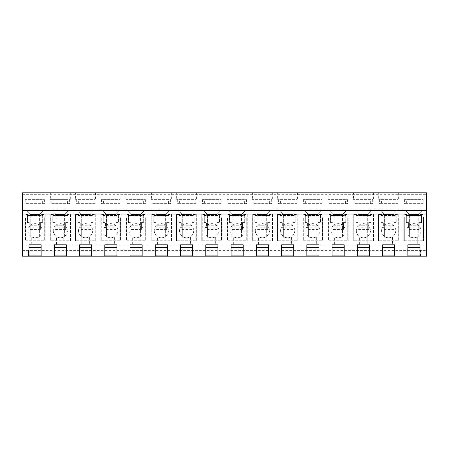 <?xml version="1.0" encoding="UTF-8"?>
<svg xmlns="http://www.w3.org/2000/svg" width="449" height="449" viewBox="0 0 449 449"><rect width="100%" height="100%" fill="white"/><g stroke="black" fill="none" stroke-linecap="round" stroke-linejoin="round"><path stroke-width="0.34" stroke-dasharray="2.25 1.68" d="M22.45 194.316L426.55 194.316L426.55 192.801L22.45 192.801L22.45 256.199M420.489 256.199L420.489 250.132L28.511 250.132L420.489 250.132L420.489 256.199L28.511 256.199L28.511 250.132L28.511 256.199L426.55 256.199L426.55 194.316M398.768 214.499L398.768 240.765L378.563 240.765L398.768 240.765L398.768 214.499L378.563 214.499L378.563 240.765L378.563 214.499M373.512 214.499L373.512 240.765L353.307 240.765L373.512 240.765L373.512 214.499L353.307 214.499L353.307 240.765L353.307 214.499M348.256 214.499L348.256 240.765L328.051 240.765L348.256 240.765L348.256 214.499L328.051 214.499L328.051 240.765L328.051 214.499M322.999 214.499L322.999 240.765L302.794 240.765L322.999 240.765L322.999 214.499L302.794 214.499L302.794 240.765L302.794 214.499M297.743 214.499L297.743 240.765L277.538 240.765L297.743 240.765L297.743 214.499L277.538 214.499L277.538 240.765L277.538 214.499M272.487 214.499L272.487 240.765L252.282 240.765L272.487 240.765L272.487 214.499L252.282 214.499L252.282 240.765L252.282 214.499M247.231 214.499L247.231 240.765L227.026 240.765L247.231 240.765L247.231 214.499L227.026 214.499L227.026 240.765L227.026 214.499M221.974 214.499L221.974 240.765L201.769 240.765L221.974 240.765L221.974 214.499L201.769 214.499L201.769 240.765L201.769 214.499M196.718 214.499L196.718 240.765L176.513 240.765L196.718 240.765L196.718 214.499L176.513 214.499L176.513 240.765L176.513 214.499M171.462 214.499L171.462 240.765L151.257 240.765L171.462 240.765L171.462 214.499L151.257 214.499L151.257 240.765L151.257 214.499M146.206 214.499L146.206 240.765L126.001 240.765L146.206 240.765L146.206 214.499L126.001 214.499L126.001 240.765L126.001 214.499M120.949 214.499L120.949 240.765L100.744 240.765L120.949 240.765L120.949 214.499L100.744 214.499L100.744 240.765L100.744 214.499M95.693 214.499L95.693 240.765L75.488 240.765L95.693 240.765L95.693 214.499L75.488 214.499L75.488 240.765L75.488 214.499M70.437 214.499L70.437 240.765L50.232 240.765L70.437 240.765L70.437 214.499L50.232 214.499L50.232 240.765L50.232 214.499M45.181 214.499L45.181 240.765L24.976 240.765L45.181 240.765L45.181 214.499L24.976 214.499L24.976 240.765L24.976 214.499M424.024 214.499L424.024 240.765L403.819 240.765L424.024 240.765L424.024 214.499L403.819 214.499L403.819 240.765L403.819 214.499M424.024 215.004L403.819 215.004L424.024 215.004M406.345 217.024L423.519 217.024L423.519 240.765L423.519 217.024L421.499 217.024L421.499 215.509L406.345 215.509L406.345 217.024L406.345 215.509L421.499 215.509L421.499 217.024L406.345 217.024L406.345 222.581L406.345 217.024L404.325 217.024L421.499 217.024L421.499 222.581L419.226 222.581L419.226 229.428L419.226 227.817L408.618 227.817L408.618 222.581L406.345 222.581L408.618 222.581L408.618 227.817M404.325 240.765L404.325 217.024L404.325 240.765M406.85 230.713A7.072 7.072 0 0 0 413.922 237.785A7.072 7.072 0 0 0 420.994 230.713A7.072 7.072 0 0 0 413.922 223.641A7.072 7.072 0 0 0 406.85 230.713A7.072 7.072 0 0 1 413.922 223.641A7.072 7.072 0 0 1 420.994 230.713A7.072 7.072 0 0 1 413.922 237.785A7.072 7.072 0 0 1 406.85 230.713M419.226 229.428L408.618 229.428M419.226 227.817L419.226 222.581L421.499 222.581L421.499 217.024M398.768 215.004L378.563 215.004L398.768 215.004M393.969 227.817L393.969 222.581L396.243 222.581L396.243 217.024L379.068 217.024L379.068 240.765L379.068 217.024L398.263 217.024L398.263 240.765L398.263 217.024L396.243 217.024L396.243 215.509L381.089 215.509L381.089 217.024L381.089 215.509L396.243 215.509L396.243 222.581L393.969 222.581L393.969 229.428L393.969 227.817L383.362 227.817L383.362 222.581L381.089 222.581L381.089 217.024L381.089 222.581L383.362 222.581L383.362 227.817M381.594 230.713A7.072 7.072 0 0 0 388.666 237.785A7.072 7.072 0 0 0 395.737 230.713A7.072 7.072 0 0 0 388.666 223.641A7.072 7.072 0 0 0 381.594 230.713A7.072 7.072 0 0 1 388.666 223.641A7.072 7.072 0 0 1 395.737 230.713A7.072 7.072 0 0 1 388.666 237.785A7.072 7.072 0 0 1 381.594 230.713M393.969 229.428L383.362 229.428M373.512 215.004L353.307 215.004L373.512 215.004M368.713 227.817L368.713 222.581L370.986 222.581L370.986 217.024L353.812 217.024L353.812 240.765L353.812 217.024L373.007 217.024L373.007 240.765L373.007 217.024L370.986 217.024L370.986 215.509L355.833 215.509L355.833 217.024L355.833 215.509L370.986 215.509L370.986 222.581L368.713 222.581L368.713 229.428L368.713 227.817L358.106 227.817L358.106 222.581L355.833 222.581L355.833 217.024L355.833 222.581L358.106 222.581L358.106 227.817M356.338 230.713A7.072 7.072 0 0 0 363.409 237.785A7.072 7.072 0 0 0 370.481 230.713A7.072 7.072 0 0 0 363.409 223.641A7.072 7.072 0 0 0 356.338 230.713A7.072 7.072 0 0 1 363.409 223.641A7.072 7.072 0 0 1 370.481 230.713A7.072 7.072 0 0 1 363.409 237.785A7.072 7.072 0 0 1 356.338 230.713M368.713 229.428L358.106 229.428M348.256 215.004L328.051 215.004L348.256 215.004M343.457 227.817L343.457 222.581L345.73 222.581L345.73 217.024L328.556 217.024L328.556 240.765L328.556 217.024L347.751 217.024L347.751 240.765L347.751 217.024L345.73 217.024L345.73 215.509L330.576 215.509L330.576 217.024L330.576 215.509L345.73 215.509L345.73 222.581L343.457 222.581L343.457 229.428L343.457 227.817L332.849 227.817L332.849 222.581L330.576 222.581L330.576 217.024L330.576 222.581L332.849 222.581L332.849 227.817M331.081 230.713A7.072 7.072 0 0 0 338.153 237.785A7.072 7.072 0 0 0 345.225 230.713A7.072 7.072 0 0 0 338.153 223.641A7.072 7.072 0 0 0 331.081 230.713A7.072 7.072 0 0 1 338.153 223.641A7.072 7.072 0 0 1 345.225 230.713A7.072 7.072 0 0 1 338.153 237.785A7.072 7.072 0 0 1 331.081 230.713M343.457 229.428L332.849 229.428M322.999 215.004L302.794 215.004L322.999 215.004M318.201 227.817L318.201 222.581L320.474 222.581L320.474 217.024L303.3 217.024L303.3 240.765L303.3 217.024L322.494 217.024L322.494 240.765L322.494 217.024L320.474 217.024L320.474 215.509L305.32 215.509L305.32 217.024L305.32 215.509L320.474 215.509L320.474 222.581L318.201 222.581L318.201 229.428L318.201 227.817L307.593 227.817L307.593 222.581L305.32 222.581L305.32 217.024L305.32 222.581L307.593 222.581L307.593 227.817M305.825 230.713A7.072 7.072 0 0 0 312.897 237.785A7.072 7.072 0 0 0 319.969 230.713A7.072 7.072 0 0 0 312.897 223.641A7.072 7.072 0 0 0 305.825 230.713A7.072 7.072 0 0 1 312.897 223.641A7.072 7.072 0 0 1 319.969 230.713A7.072 7.072 0 0 1 312.897 237.785A7.072 7.072 0 0 1 305.825 230.713M318.201 229.428L307.593 229.428M297.743 215.004L277.538 215.004L297.743 215.004M292.944 227.817L292.944 222.581L295.218 222.581L295.218 217.024L278.043 217.024L278.043 240.765L278.043 217.024L297.238 217.024L297.238 240.765L297.238 217.024L295.218 217.024L295.218 215.509L280.064 215.509L280.064 217.024L280.064 215.509L295.218 215.509L295.218 222.581L292.944 222.581L292.944 229.428L292.944 227.817L282.337 227.817L282.337 222.581L280.064 222.581L280.064 217.024L280.064 222.581L282.337 222.581L282.337 227.817M280.569 230.713A7.072 7.072 0 0 0 287.641 237.785A7.072 7.072 0 0 0 294.712 230.713A7.072 7.072 0 0 0 287.641 223.641A7.072 7.072 0 0 0 280.569 230.713A7.072 7.072 0 0 1 287.641 223.641A7.072 7.072 0 0 1 294.712 230.713A7.072 7.072 0 0 1 287.641 237.785A7.072 7.072 0 0 1 280.569 230.713M292.944 229.428L282.337 229.428M272.487 215.004L252.282 215.004L272.487 215.004M267.688 227.817L267.688 222.581L269.961 222.581L269.961 217.024L252.787 217.024L252.787 240.765L252.787 217.024L271.982 217.024L271.982 240.765L271.982 217.024L269.961 217.024L269.961 215.509L254.808 215.509L254.808 217.024L254.808 215.509L269.961 215.509L269.961 222.581L267.688 222.581L267.688 229.428L267.688 227.817L257.081 227.817L257.081 222.581L254.808 222.581L254.808 217.024L254.808 222.581L257.081 222.581L257.081 227.817M255.313 230.713A7.072 7.072 0 0 0 262.384 237.785A7.072 7.072 0 0 0 269.456 230.713A7.072 7.072 0 0 0 262.384 223.641A7.072 7.072 0 0 0 255.313 230.713A7.072 7.072 0 0 1 262.384 223.641A7.072 7.072 0 0 1 269.456 230.713A7.072 7.072 0 0 1 262.384 237.785A7.072 7.072 0 0 1 255.313 230.713M267.688 229.428L257.081 229.428M247.231 215.004L227.026 215.004L247.231 215.004M242.432 227.817L242.432 222.581L244.705 222.581L244.705 217.024L227.531 217.024L227.531 240.765L227.531 217.024L246.726 217.024L246.726 240.765L246.726 217.024L244.705 217.024L244.705 215.509L229.551 215.509L229.551 217.024L229.551 215.509L244.705 215.509L244.705 222.581L242.432 222.581L242.432 229.428L242.432 227.817L231.824 227.817L231.824 222.581L229.551 222.581L229.551 217.024L229.551 222.581L231.824 222.581L231.824 227.817M230.056 230.713A7.072 7.072 0 0 0 237.128 237.785A7.072 7.072 0 0 0 244.2 230.713A7.072 7.072 0 0 0 237.128 223.641A7.072 7.072 0 0 0 230.056 230.713A7.072 7.072 0 0 1 237.128 223.641A7.072 7.072 0 0 1 244.2 230.713A7.072 7.072 0 0 1 237.128 237.785A7.072 7.072 0 0 1 230.056 230.713M242.432 229.428L231.824 229.428M221.974 215.004L201.769 215.004L221.974 215.004M217.176 227.817L217.176 222.581L219.449 222.581L219.449 217.024L202.274 217.024L202.274 240.765L202.274 217.024L221.469 217.024L221.469 240.765L221.469 217.024L219.449 217.024L219.449 215.509L204.295 215.509L204.295 217.024L204.295 215.509L219.449 215.509L219.449 222.581L217.176 222.581L217.176 229.428L217.176 227.817L206.568 227.817L206.568 222.581L204.295 222.581L204.295 217.024L204.295 222.581L206.568 222.581L206.568 227.817M204.8 230.713A7.072 7.072 0 0 0 211.872 237.785A7.072 7.072 0 0 0 218.944 230.713A7.072 7.072 0 0 0 211.872 223.641A7.072 7.072 0 0 0 204.8 230.713A7.072 7.072 0 0 1 211.872 223.641A7.072 7.072 0 0 1 218.944 230.713A7.072 7.072 0 0 1 211.872 237.785A7.072 7.072 0 0 1 204.8 230.713M217.176 229.428L206.568 229.428M196.718 215.004L176.513 215.004L196.718 215.004M191.919 227.817L191.919 222.581L194.192 222.581L194.192 217.024L177.018 217.024L177.018 240.765L177.018 217.024L196.213 217.024L196.213 240.765L196.213 217.024L194.192 217.024L194.192 215.509L179.039 215.509L179.039 217.024L179.039 215.509L194.192 215.509L194.192 222.581L191.919 222.581L191.919 229.428L191.919 227.817L181.312 227.817L181.312 222.581L179.039 222.581L179.039 217.024L179.039 222.581L181.312 222.581L181.312 227.817M179.544 230.713A7.072 7.072 0 0 0 186.616 237.785A7.072 7.072 0 0 0 193.687 230.713A7.072 7.072 0 0 0 186.616 223.641A7.072 7.072 0 0 0 179.544 230.713A7.072 7.072 0 0 1 186.616 223.641A7.072 7.072 0 0 1 193.687 230.713A7.072 7.072 0 0 1 186.616 237.785A7.072 7.072 0 0 1 179.544 230.713M191.919 229.428L181.312 229.428M171.462 215.004L151.257 215.004L171.462 215.004M166.663 227.817L166.663 222.581L168.936 222.581L168.936 217.024L151.762 217.024L151.762 240.765L151.762 217.024L170.957 217.024L170.957 240.765L170.957 217.024L168.936 217.024L168.936 215.509L153.782 215.509L153.782 217.024L153.782 215.509L168.936 215.509L168.936 222.581L166.663 222.581L166.663 229.428L166.663 227.817L156.056 227.817L156.056 222.581L153.782 222.581L153.782 217.024L153.782 222.581L156.056 222.581L156.056 227.817M154.288 230.713A7.072 7.072 0 0 0 161.359 237.785A7.072 7.072 0 0 0 168.431 230.713A7.072 7.072 0 0 0 161.359 223.641A7.072 7.072 0 0 0 154.288 230.713A7.072 7.072 0 0 1 161.359 223.641A7.072 7.072 0 0 1 168.431 230.713A7.072 7.072 0 0 1 161.359 237.785A7.072 7.072 0 0 1 154.288 230.713M166.663 229.428L156.056 229.428M146.206 215.004L126.001 215.004L146.206 215.004M141.407 227.817L141.407 222.581L143.68 222.581L143.68 217.024L126.506 217.024L126.506 240.765L126.506 217.024L145.701 217.024L145.701 240.765L145.701 217.024L143.68 217.024L143.68 215.509L128.526 215.509L128.526 217.024L128.526 215.509L143.68 215.509L143.68 222.581L141.407 222.581L141.407 229.428L141.407 227.817L130.799 227.817L130.799 222.581L128.526 222.581L128.526 217.024L128.526 222.581L130.799 222.581L130.799 227.817M129.031 230.713A7.072 7.072 0 0 0 136.103 237.785A7.072 7.072 0 0 0 143.175 230.713A7.072 7.072 0 0 0 136.103 223.641A7.072 7.072 0 0 0 129.031 230.713A7.072 7.072 0 0 1 136.103 223.641A7.072 7.072 0 0 1 143.175 230.713A7.072 7.072 0 0 1 136.103 237.785A7.072 7.072 0 0 1 129.031 230.713M141.407 229.428L130.799 229.428M120.949 215.004L100.744 215.004L120.949 215.004M116.151 227.817L116.151 222.581L118.424 222.581L118.424 217.024L101.25 217.024L101.25 240.765L101.25 217.024L120.444 217.024L120.444 240.765L120.444 217.024L118.424 217.024L118.424 215.509L103.27 215.509L103.27 217.024L103.27 215.509L118.424 215.509L118.424 222.581L116.151 222.581L116.151 229.428L116.151 227.817L105.543 227.817L105.543 222.581L103.27 222.581L103.27 217.024L103.27 222.581L105.543 222.581L105.543 227.817M103.775 230.713A7.072 7.072 0 0 0 110.847 237.785A7.072 7.072 0 0 0 117.919 230.713A7.072 7.072 0 0 0 110.847 223.641A7.072 7.072 0 0 0 103.775 230.713A7.072 7.072 0 0 1 110.847 223.641A7.072 7.072 0 0 1 117.919 230.713A7.072 7.072 0 0 1 110.847 237.785A7.072 7.072 0 0 1 103.775 230.713M116.151 229.428L105.543 229.428M95.693 215.004L75.488 215.004L95.693 215.004M90.894 227.817L90.894 222.581L93.168 222.581L93.168 217.024L75.993 217.024L75.993 240.765L75.993 217.024L95.188 217.024L95.188 240.765L95.188 217.024L93.168 217.024L93.168 215.509L78.014 215.509L78.014 217.024L78.014 215.509L93.168 215.509L93.168 222.581L90.894 222.581L90.894 229.428L90.894 227.817L80.287 227.817L80.287 222.581L78.014 222.581L78.014 217.024L78.014 222.581L80.287 222.581L80.287 227.817M78.519 230.713A7.072 7.072 0 0 0 85.591 237.785A7.072 7.072 0 0 0 92.662 230.713A7.072 7.072 0 0 0 85.591 223.641A7.072 7.072 0 0 0 78.519 230.713A7.072 7.072 0 0 1 85.591 223.641A7.072 7.072 0 0 1 92.662 230.713A7.072 7.072 0 0 1 85.591 237.785A7.072 7.072 0 0 1 78.519 230.713M90.894 229.428L80.287 229.428M70.437 215.004L50.232 215.004L70.437 215.004M65.638 227.817L65.638 222.581L67.911 222.581L67.911 217.024L50.737 217.024L50.737 240.765L50.737 217.024L69.932 217.024L69.932 240.765L69.932 217.024L67.911 217.024L67.911 215.509L52.758 215.509L52.758 217.024L52.758 215.509L67.911 215.509L67.911 222.581L65.638 222.581L65.638 229.428L65.638 227.817L55.031 227.817L55.031 222.581L52.758 222.581L52.758 217.024L52.758 222.581L55.031 222.581L55.031 227.817M53.263 230.713A7.072 7.072 0 0 0 60.334 237.785A7.072 7.072 0 0 0 67.406 230.713A7.072 7.072 0 0 0 60.334 223.641A7.072 7.072 0 0 0 53.263 230.713A7.072 7.072 0 0 1 60.334 223.641A7.072 7.072 0 0 1 67.406 230.713A7.072 7.072 0 0 1 60.334 237.785A7.072 7.072 0 0 1 53.263 230.713M65.638 229.428L55.031 229.428M45.181 215.004L24.976 215.004L45.181 215.004M40.382 227.817L40.382 222.581L42.655 222.581L42.655 217.024L25.481 217.024L25.481 240.765L25.481 217.024L44.675 217.024L44.675 240.765L44.675 217.024L42.655 217.024L42.655 215.509L27.501 215.509L27.501 217.024L27.501 215.509L42.655 215.509L42.655 222.581L40.382 222.581L40.382 229.428L40.382 227.817L29.774 227.817L29.774 222.581L27.501 222.581L27.501 217.024L27.501 222.581L29.774 222.581L29.774 227.817M28.006 230.713A7.072 7.072 0 0 0 35.078 237.785A7.072 7.072 0 0 0 42.15 230.713A7.072 7.072 0 0 0 35.078 223.641A7.072 7.072 0 0 0 28.006 230.713A7.072 7.072 0 0 1 35.078 223.641A7.072 7.072 0 0 1 42.15 230.713A7.072 7.072 0 0 1 35.078 237.785A7.072 7.072 0 0 1 28.006 230.713M40.382 229.428L29.774 229.428M426.55 251.148L426.55 244.834L426.55 251.148L22.45 251.148M22.45 244.834L426.55 244.834L22.45 244.834M410.133 244.834L417.71 244.834L410.133 244.834L410.133 237.257L417.71 237.257L410.133 237.257M384.877 244.834L392.454 244.834L384.877 244.834L384.877 237.257L392.454 237.257L384.877 237.257M359.621 244.834L367.198 244.834L359.621 244.834L359.621 237.257L367.198 237.257L359.621 237.257M334.365 244.834L341.942 244.834L334.365 244.834L334.365 237.257L341.942 237.257L334.365 237.257M309.108 244.834L316.685 244.834L309.108 244.834L309.108 237.257L316.685 237.257L309.108 237.257M283.852 244.834L291.429 244.834L283.852 244.834L283.852 237.257L291.429 237.257L283.852 237.257M258.596 244.834L266.173 244.834L258.596 244.834L258.596 237.257L266.173 237.257L258.596 237.257M233.34 244.834L240.917 244.834L233.34 244.834L233.34 237.257L240.917 237.257L233.34 237.257M208.083 244.834L215.66 244.834L208.083 244.834L208.083 237.257L215.66 237.257L208.083 237.257M182.827 244.834L190.404 244.834L182.827 244.834L182.827 237.257L190.404 237.257L182.827 237.257M157.571 244.834L165.148 244.834L157.571 244.834L157.571 237.257L165.148 237.257L157.571 237.257M132.315 244.834L139.892 244.834L132.315 244.834L132.315 237.257L139.892 237.257L132.315 237.257M107.058 244.834L114.635 244.834L107.058 244.834L107.058 237.257L114.635 237.257L107.058 237.257M81.802 244.834L89.379 244.834L81.802 244.834L81.802 237.257L89.379 237.257L81.802 237.257M56.546 244.834L64.123 244.834L56.546 244.834L56.546 237.257L64.123 237.257L56.546 237.257M31.29 244.834L38.867 244.834L31.29 244.834L31.29 237.257L38.867 237.257L31.29 237.257M29.017 256.087L29.017 244.834L41.14 244.834L41.14 256.087M407.86 256.087L407.86 244.834L419.983 244.834L419.983 256.087M382.604 256.087L382.604 244.834L394.727 244.834L394.727 256.087M357.348 256.087L357.348 244.834L369.471 244.834L369.471 256.087M332.092 256.087L332.092 244.834L344.215 244.834L344.215 256.087M306.835 256.087L306.835 244.834L318.958 244.834L318.958 256.087M281.579 256.087L281.579 244.834L293.702 244.834L293.702 256.087M256.323 256.087L256.323 244.834L268.446 244.834L268.446 256.087M231.067 256.087L231.067 244.834L243.19 244.834L243.19 256.087M205.81 256.087L205.81 244.834L217.933 244.834L217.933 256.087M180.554 256.087L180.554 244.834L192.677 244.834L192.677 256.087M155.298 256.087L155.298 244.834L167.421 244.834L167.421 256.087M130.042 256.087L130.042 244.834L142.165 244.834L142.165 256.087M104.785 256.087L104.785 244.834L116.908 244.834L116.908 256.087M79.529 256.087L79.529 244.834L91.652 244.834L91.652 256.087M54.273 256.087L54.273 244.834L66.396 244.834L66.396 256.087M26.744 210.486L43.413 210.486L26.744 210.486L30.785 214.527L30.785 237.257L39.372 237.257L30.785 237.257L30.785 214.527L26.744 210.486M52 210.486L68.669 210.486L52 210.486L56.041 214.527L56.041 237.257L64.628 237.257L56.041 237.257L56.041 214.527L52 210.486M77.256 210.486L93.925 210.486L77.256 210.486L81.297 214.527L81.297 237.257L89.884 237.257L81.297 237.257L81.297 214.527L77.256 210.486M102.512 210.486L119.181 210.486L102.512 210.486L106.553 214.527L106.553 237.257L115.14 237.257L106.553 237.257L106.553 214.527L102.512 210.486M127.769 210.486L144.438 210.486L127.769 210.486L131.81 214.527L131.81 237.257L140.397 237.257L131.81 237.257L131.81 214.527L127.769 210.486M153.025 210.486L169.694 210.486L153.025 210.486L157.066 214.527L157.066 237.257L165.653 237.257L157.066 237.257L157.066 214.527L153.025 210.486M178.281 210.486L194.95 210.486L178.281 210.486L182.322 214.527L182.322 237.257L190.909 237.257L182.322 237.257L182.322 214.527L178.281 210.486M203.537 210.486L220.206 210.486L203.537 210.486L207.578 214.527L207.578 237.257L216.165 237.257L207.578 237.257L207.578 214.527L203.537 210.486M228.794 210.486L245.463 210.486L228.794 210.486L232.835 214.527L232.835 237.257L241.422 237.257L232.835 237.257L232.835 214.527L228.794 210.486M254.05 210.486L270.719 210.486L254.05 210.486L258.091 214.527L258.091 237.257L266.678 237.257L258.091 237.257L258.091 214.527L254.05 210.486M279.306 210.486L295.975 210.486L279.306 210.486L283.347 214.527L283.347 237.257L291.934 237.257L283.347 237.257L283.347 214.527L279.306 210.486M304.562 210.486L321.231 210.486L304.562 210.486L308.603 214.527L308.603 237.257L317.19 237.257L308.603 237.257L308.603 214.527L304.562 210.486M329.819 210.486L346.488 210.486L329.819 210.486L333.86 214.527L333.86 237.257L342.447 237.257L333.86 237.257L333.86 214.527L329.819 210.486M355.075 210.486L371.744 210.486L355.075 210.486L359.116 214.527L359.116 237.257L367.703 237.257L359.116 237.257L359.116 214.527L355.075 210.486M380.331 210.486L397 210.486L380.331 210.486L384.372 214.527L384.372 237.257L392.959 237.257L384.372 237.257L384.372 214.527L380.331 210.486M405.587 210.486L422.256 210.486L405.587 210.486L409.628 214.527L409.628 237.257L418.215 237.257L409.628 237.257L409.628 214.527L405.587 210.486M403.948 192.801L423.895 192.801L403.948 192.801L403.948 199.62L404.633 199.62L404.65 203.661M378.692 192.801L398.639 192.801L378.692 192.801L378.692 199.62L379.377 199.62L379.394 203.661M353.436 192.801L373.383 192.801L353.436 192.801L353.436 199.62L354.121 199.62L354.138 203.661M328.18 192.801L348.127 192.801L328.18 192.801L328.18 199.62L328.864 199.62L328.881 203.661M302.923 192.801L322.87 192.801L302.923 192.801L302.923 199.62L303.608 199.62L303.625 203.661M277.667 192.801L297.614 192.801L277.667 192.801L277.667 199.62L278.352 199.62L278.369 203.661M252.405 192.801L272.358 192.801L252.405 192.801L252.405 199.62L253.096 199.62L253.113 203.661M227.149 192.801L247.107 192.801L227.149 192.801L227.149 199.62L227.839 199.62L227.856 203.661M201.893 192.801L221.851 192.801L201.893 192.801L201.893 199.62L202.583 199.62L202.6 203.661M176.642 192.801L196.595 192.801L176.642 192.801L176.642 199.62L177.327 199.62L177.344 203.661M151.386 192.801L171.333 192.801L151.386 192.801L151.386 199.62L152.071 199.62L152.088 203.661M126.124 192.801L146.077 192.801L126.124 192.801L126.124 199.62L126.814 199.62L126.831 203.661M100.868 192.801L120.826 192.801L100.868 192.801L100.868 199.62L101.558 199.62L101.575 203.661M75.612 192.801L95.57 192.801L75.612 192.801L75.612 199.62L76.302 199.62L76.319 203.661M50.355 192.801L70.313 192.801L50.355 192.801L50.355 199.62L67.591 199.62M25.099 192.801L45.057 192.801L25.099 192.801L25.099 199.62L25.789 199.62L25.806 203.661M22.45 208.97L426.55 208.97M22.45 210.486L426.55 210.486L22.45 210.486M423.211 203.661L404.633 203.661L423.194 203.661L423.199 199.62L406.671 199.62L406.676 203.661M406.665 199.62L423.211 199.62M423.895 192.801L423.895 199.62M421.168 203.661L421.173 199.62L404.644 199.62M421.179 199.62L403.948 199.62M397.954 203.661L379.377 203.661L397.937 203.661L397.943 199.62L381.414 199.62L381.42 203.661M381.409 199.62L397.954 199.62M398.639 192.801L398.639 199.62M395.911 203.661L395.917 199.62L379.388 199.62M395.923 199.62L378.692 199.62M372.698 203.661L354.121 203.661L372.681 203.661L372.687 199.62L356.158 199.62L356.164 203.661M356.152 199.62L372.698 199.62M373.383 192.801L373.383 199.62M370.655 203.661L370.661 199.62L354.132 199.62M370.666 199.62L353.436 199.62M347.442 203.661L328.864 203.661L347.425 203.661L347.431 199.62L330.902 199.62L330.907 203.661M330.896 199.62L347.442 199.62M348.127 192.801L348.127 199.62M345.399 203.661L345.404 199.62L328.876 199.62M345.41 199.62L328.18 199.62M322.186 203.661L303.608 203.661L322.169 203.661L322.174 199.62L305.646 199.62L305.651 203.661M305.64 199.62L322.186 199.62M322.87 192.801L322.87 199.62M320.143 203.661L320.148 199.62L303.619 199.62M320.154 199.62L302.918 199.62M296.929 203.661L278.352 203.661L296.912 203.661L296.918 199.62L280.389 199.62L280.395 203.661M280.384 199.62L296.929 199.62M297.614 192.801L297.614 199.62M294.886 203.661L294.892 199.62L278.363 199.62M294.898 199.62L277.667 199.62M271.673 203.661L253.096 203.661L271.656 203.661L271.662 199.62L255.133 199.62L255.139 203.661M255.127 199.62L271.673 199.62M272.358 192.801L272.358 199.62M269.63 203.661L269.636 199.62L253.107 199.62M269.641 199.62L252.405 199.62M246.417 203.661L227.839 203.661L246.4 203.661L246.406 199.62L229.877 199.62L229.882 203.661M229.871 199.62L246.417 199.62M247.107 192.801L247.107 199.62M244.374 203.661L244.379 199.62L227.851 199.62M244.385 199.62L227.149 199.62M221.161 203.661L202.583 203.661L221.144 203.661L221.149 199.62L204.621 199.62L204.626 203.661M204.615 199.62L221.161 199.62M221.851 192.801L221.851 199.62M219.118 203.661L219.123 199.62L202.594 199.62M219.129 199.62L201.893 199.62M195.904 203.661L177.327 203.661L195.887 203.661L195.893 199.62L179.364 199.62L179.37 203.661M179.359 199.62L195.904 199.62M196.595 192.801L196.595 199.62M193.861 203.661L193.867 199.62L177.338 199.62M193.873 199.62L176.642 199.62M170.648 203.661L152.071 203.661L170.631 203.661L170.637 199.62L154.108 199.62L154.114 203.661M154.102 199.62L170.648 199.62M171.333 192.801L171.333 199.62M168.605 203.661L168.611 199.62L152.082 199.62M168.616 199.62L151.386 199.62M145.392 203.661L126.814 203.661L145.375 203.661L145.381 199.62L128.852 199.62L128.857 203.661M128.846 199.62L145.392 199.62M146.077 192.801L146.077 199.62M143.349 203.661L143.354 199.62L126.826 199.62M143.36 199.62L126.124 199.62M120.136 203.661L101.558 203.661L120.119 203.661L120.124 199.62L103.596 199.62L103.601 203.661M103.59 199.62L120.136 199.62M120.826 192.801L120.826 199.62M118.093 203.661L118.098 199.62L101.569 199.62M118.104 199.62L100.868 199.62M94.879 203.661L76.302 203.661L94.862 203.661L94.868 199.62L78.339 199.62L78.345 203.661M78.334 199.62L94.879 199.62M95.57 192.801L95.57 199.62M92.836 203.661L92.842 199.62L76.313 199.62M92.848 199.62L75.612 199.62M50.361 199.62L51.046 199.62L51.063 203.661M69.623 203.661L51.046 203.661L69.606 203.661L69.612 199.62L53.083 199.62L53.089 203.661M53.077 199.62L70.308 199.62M70.313 192.801L70.313 199.62L69.623 199.62M67.58 203.661L67.586 199.62L51.057 199.62M44.367 203.661L25.789 203.661L44.35 203.661L44.356 199.62L27.827 199.62L27.832 203.661M27.821 199.62L44.367 199.62M45.057 192.801L45.057 199.62M42.324 203.661L42.329 199.62L25.801 199.62M42.335 199.62L25.099 199.62M418.215 214.527L422.256 210.486L418.215 214.527L418.215 237.257L418.215 214.527L409.628 214.527L418.215 214.527M417.71 237.257L417.71 244.834M392.959 214.527L397 210.486L392.959 214.527L392.959 237.257L392.959 214.527L384.372 214.527L392.959 214.527M392.454 237.257L392.454 244.834M367.703 214.527L371.744 210.486L367.703 214.527L367.703 237.257L367.703 214.527L359.116 214.527L367.703 214.527M367.198 237.257L367.198 244.834M342.447 214.527L346.488 210.486L342.447 214.527L342.447 237.257L342.447 214.527L333.86 214.527L342.447 214.527M341.942 237.257L341.942 244.834M317.19 214.527L321.231 210.486L317.19 214.527L317.19 237.257L317.19 214.527L308.603 214.527L317.19 214.527M316.685 237.257L316.685 244.834M291.934 214.527L295.975 210.486L291.934 214.527L291.934 237.257L291.934 214.527L283.347 214.527L291.934 214.527M291.429 237.257L291.429 244.834M266.678 214.527L270.719 210.486L266.678 214.527L266.678 237.257L266.678 214.527L258.091 214.527L266.678 214.527M266.173 237.257L266.173 244.834M241.422 214.527L245.463 210.486L241.422 214.527L241.422 237.257L241.422 214.527L232.835 214.527L241.422 214.527M240.917 237.257L240.917 244.834M216.165 214.527L220.206 210.486L216.165 214.527L216.165 237.257L216.165 214.527L207.578 214.527L216.165 214.527M215.66 237.257L215.66 244.834M190.909 214.527L194.95 210.486L190.909 214.527L190.909 237.257L190.909 214.527L182.322 214.527L190.909 214.527M190.404 237.257L190.404 244.834M165.653 214.527L169.694 210.486L165.653 214.527L165.653 237.257L165.653 214.527L157.066 214.527L165.653 214.527M165.148 237.257L165.148 244.834M140.397 214.527L144.438 210.486L140.397 214.527L140.397 237.257L140.397 214.527L131.81 214.527L140.397 214.527M139.892 237.257L139.892 244.834M115.14 214.527L119.181 210.486L115.14 214.527L115.14 237.257L115.14 214.527L106.553 214.527L115.14 214.527M114.635 237.257L114.635 244.834M89.884 214.527L93.925 210.486L89.884 214.527L89.884 237.257L89.884 214.527L81.297 214.527L89.884 214.527M89.379 237.257L89.379 244.834M64.628 214.527L68.669 210.486L64.628 214.527L64.628 237.257L64.628 214.527L56.041 214.527L64.628 214.527M64.123 237.257L64.123 244.834M39.372 214.527L43.413 210.486L39.372 214.527L39.372 237.257L39.372 214.527L30.785 214.527L39.372 214.527M38.867 237.257L38.867 244.834M22.45 214.016L426.55 214.016M419.226 225.258L408.618 225.258L419.226 225.258M419.226 225.735L408.618 225.735M419.226 227.155L408.618 227.155M396.243 217.024L381.089 217.024M393.969 225.258L383.362 225.258L393.969 225.258M393.969 225.735L383.362 225.735M393.969 227.155L383.362 227.155M370.986 217.024L355.833 217.024M368.713 225.258L358.106 225.258L368.713 225.258M368.713 225.735L358.106 225.735M368.713 227.155L358.106 227.155M345.73 217.024L330.576 217.024M343.457 225.258L332.849 225.258L343.457 225.258M343.457 225.735L332.849 225.735M343.457 227.155L332.849 227.155M320.474 217.024L305.32 217.024M318.201 225.258L307.593 225.258L318.201 225.258M318.201 225.735L307.593 225.735M318.201 227.155L307.593 227.155M295.218 217.024L280.064 217.024M292.944 225.258L282.337 225.258L292.944 225.258M292.944 225.735L282.337 225.735M292.944 227.155L282.337 227.155M269.961 217.024L254.808 217.024M267.688 225.258L257.081 225.258L267.688 225.258M267.688 225.735L257.081 225.735M267.688 227.155L257.081 227.155M244.705 217.024L229.551 217.024M242.432 225.258L231.824 225.258L242.432 225.258M242.432 225.735L231.824 225.735M242.432 227.155L231.824 227.155M219.449 217.024L204.295 217.024M217.176 225.258L206.568 225.258L217.176 225.258M217.176 225.735L206.568 225.735M217.176 227.155L206.568 227.155M194.192 217.024L179.039 217.024M191.919 225.258L181.312 225.258L191.919 225.258M191.919 225.735L181.312 225.735M191.919 227.155L181.312 227.155M168.936 217.024L153.782 217.024M166.663 225.258L156.056 225.258L166.663 225.258M166.663 225.735L156.056 225.735M166.663 227.155L156.056 227.155M143.68 217.024L128.526 217.024M141.407 225.258L130.799 225.258L141.407 225.258M141.407 225.735L130.799 225.735M141.407 227.155L130.799 227.155M118.424 217.024L103.27 217.024M116.151 225.258L105.543 225.258L116.151 225.258M116.151 225.735L105.543 225.735M116.151 227.155L105.543 227.155M93.168 217.024L78.014 217.024M90.894 225.258L80.287 225.258L90.894 225.258M90.894 225.735L80.287 225.735M90.894 227.155L80.287 227.155M67.911 217.024L52.758 217.024M65.638 225.258L55.031 225.258L65.638 225.258M65.638 225.735L55.031 225.735M65.638 227.155L55.031 227.155M42.655 217.024L27.501 217.024M40.382 225.258L29.774 225.258L40.382 225.258M40.382 225.735L29.774 225.735M40.382 227.155L29.774 227.155M22.45 249.824L426.55 249.824M22.45 250.357L426.55 250.357M22.45 255.975L426.55 255.975"/><path stroke-width="0.67" d="M426.55 214.021L426.55 210.486L22.45 210.486L426.55 210.486L426.55 192.801L22.45 192.801L22.45 214.021L426.55 214.021L426.55 256.199L28.511 256.199M426.55 256.199L22.45 256.199L22.45 214.021M22.45 256.087L29.017 256.087L29.017 244.834L41.14 244.834L41.14 256.087L54.273 256.087L54.273 244.834L66.396 244.834L66.396 256.087L79.529 256.087L79.529 244.834L91.652 244.834L91.652 256.087L104.785 256.087L104.785 244.834L116.908 244.834L116.908 256.087L130.042 256.087L130.042 244.834L142.165 244.834L142.165 256.087L155.298 256.087L155.298 244.834L167.421 244.834L167.421 256.087L180.554 256.087L180.554 244.834L192.677 244.834L192.677 256.087L205.81 256.087L205.81 244.834L217.933 244.834L217.933 256.087L231.067 256.087L231.067 244.834L243.19 244.834L243.19 256.087L256.323 256.087L256.323 244.834L268.446 244.834L268.446 256.087L281.579 256.087L281.579 244.834L293.702 244.834L293.702 256.087L306.835 256.087L306.835 244.834L318.958 244.834L318.958 256.087L332.092 256.087L332.092 244.834L344.215 244.834L344.215 256.087L357.348 256.087L357.348 244.834L369.471 244.834L369.471 256.087L382.604 256.087L382.604 244.834L394.727 244.834L394.727 256.087L407.86 256.087L407.86 244.834L419.983 244.834L419.983 256.087L426.55 256.087M407.86 255.874L419.983 255.874M382.604 255.874L394.727 255.874M357.348 255.874L369.471 255.874M332.092 255.874L344.215 255.874M306.835 255.874L318.958 255.874M281.579 255.874L293.702 255.874M256.323 255.874L268.446 255.874M231.067 255.874L243.19 255.874M205.81 255.874L217.933 255.874M180.554 255.874L192.677 255.874M155.298 255.874L167.421 255.874M130.042 255.874L142.165 255.874M104.785 255.874L116.908 255.874M79.529 255.874L91.652 255.874M54.273 255.874L66.396 255.874M29.017 255.874L41.14 255.874M382.604 247.304L394.727 247.304M357.348 247.304L369.471 247.304M332.092 247.304L344.215 247.304M306.835 247.304L318.958 247.304M281.579 247.304L293.702 247.304M256.323 247.304L268.446 247.304M231.067 247.304L243.19 247.304M205.81 247.304L217.933 247.304M180.554 247.304L192.677 247.304M155.298 247.304L167.421 247.304M130.042 247.304L142.165 247.304M104.785 247.304L116.908 247.304M79.529 247.304L91.652 247.304M54.273 247.304L66.396 247.304M407.86 247.304L419.983 247.304M29.017 247.304L41.14 247.304M382.604 247.736L394.727 247.736M357.348 247.736L369.471 247.736M332.092 247.736L344.215 247.736M306.835 247.736L318.958 247.736M281.579 247.736L293.702 247.736M256.323 247.736L268.446 247.736M231.067 247.736L243.19 247.736M205.81 247.736L217.933 247.736M180.554 247.736L192.677 247.736M155.298 247.736L167.421 247.736M130.042 247.736L142.165 247.736M104.785 247.736L116.908 247.736M79.529 247.736L91.652 247.736M54.273 247.736L66.396 247.736M407.86 247.736L419.983 247.736M29.017 247.736L41.14 247.736"/></g></svg>
